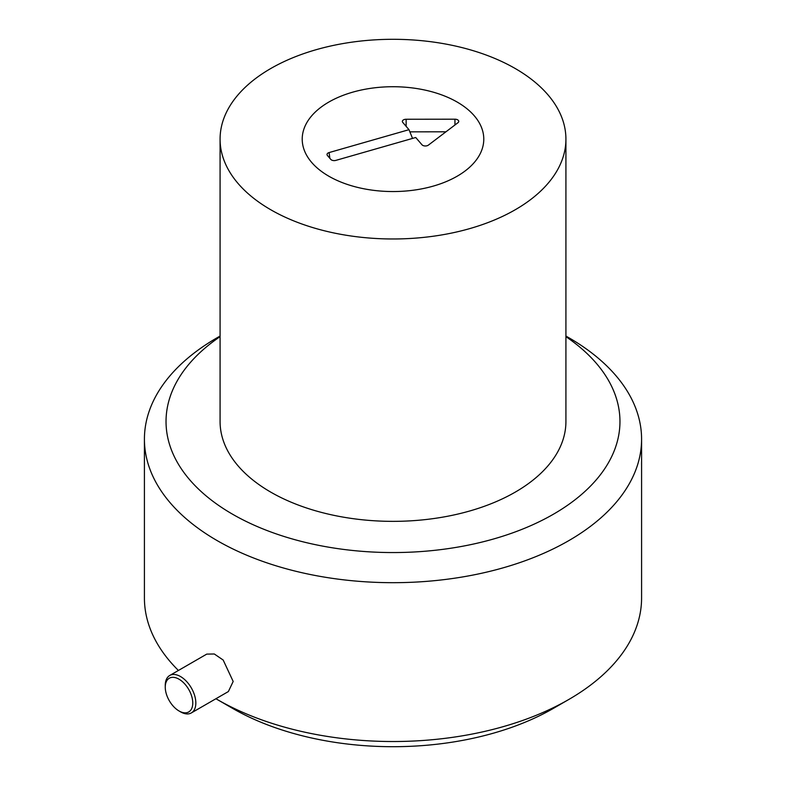 <?xml version="1.0" encoding="UTF-8"?>
<svg xmlns="http://www.w3.org/2000/svg" width="786" height="786" viewBox="0 0 786 786"><rect width="100%" height="100%" fill="white"/><g stroke="black" fill="none" stroke-linecap="round" stroke-linejoin="round"><path stroke-width="1.18" d="M457.197 102.072A90.783 52.416 180 0 1 483.783 139.142A90.783 52.416 180 0 1 393 191.548A90.783 52.416 180 0 1 302.217 139.142A90.783 52.416 180 0 1 358.259 90.714A90.783 52.416 180 0 1 457.197 102.072M270.728 209.734A172.92 99.842 180 0 1 220.08 139.142A172.92 99.842 180 0 1 393 39.3A172.92 99.842 180 0 1 565.92 139.142A172.92 99.842 180 0 1 459.171 231.379A172.92 99.842 180 0 1 270.728 209.734M565.92 139.142L565.92 421.522A172.92 99.842 180 0 1 459.171 513.759A172.92 99.842 180 0 1 270.728 492.115A172.92 99.842 180 0 1 220.08 421.522L220.08 139.142M408.995 129.68L402.756 122.41A3.783 2.181 180 0 1 402.422 121.85A3.783 2.181 180 0 1 406.136 119.256L454.947 119.197A3.783 2.181 180 0 1 458.67 121.801A3.783 2.181 180 0 1 457.963 122.704L428.37 145.125A3.783 2.181 180 0 1 421.974 144.771L415.725 137.501L335.858 160.383A3.783 2.181 180 0 1 330.788 159.401L327.428 155.49A3.783 2.181 180 0 1 327.094 154.93A3.783 2.181 180 0 1 329.128 152.563L408.995 129.68L412.542 138.415M445.947 131.802L409.879 131.851M352.639 92.188A90.783 52.416 180 0 1 483.783 139.142A90.783 52.416 180 0 1 393 191.548A90.783 52.416 180 0 1 302.217 139.142A90.783 52.416 180 0 1 352.639 92.188M192.776 703.028A19.454 11.23 60 0 1 179.021 710.966A19.454 11.23 60 0 1 165.256 687.141A19.454 11.23 60 0 1 179.021 679.202A19.454 11.23 60 0 1 192.776 703.028M179.021 710.966L180.544 711.851A21.615 12.478 -120 0 0 191.352 712.922A21.615 12.478 -120 0 0 195.832 703.028A21.615 12.478 -120 0 0 186.39 681.275A21.615 12.478 -120 0 0 169.737 675.479A21.615 12.478 -120 0 0 165.256 685.372L165.256 687.141M169.737 675.479L206.757 654.109L214.313 653.991L223.175 660.034L233.177 681.462L228.372 691.552L191.352 712.922M220.08 336.044L217.221 337.695A248.582 143.514 0 0 0 144.418 439.168A248.582 143.514 0 0 0 217.231 540.65A248.582 143.514 0 0 0 488.126 571.766A248.582 143.514 0 0 0 641.582 439.168L641.582 598.018A248.582 143.514 180 0 1 568.779 699.491A248.582 143.514 180 0 1 217.231 699.491A248.582 143.514 180 0 1 217.221 699.491A248.582 143.514 180 0 1 215.924 698.734M178.422 670.468A248.582 143.514 180 0 1 144.418 598.018L144.418 439.168M232.509 708.324L232.509 708.324A226.967 131.036 0 0 0 232.509 708.324L217.221 699.491L232.509 708.324A226.967 131.036 0 0 0 553.491 708.324L568.779 699.491M641.582 439.168A248.582 143.514 0 0 0 568.779 337.695A248.582 143.514 0 0 0 568.769 337.695L565.92 336.044M565.92 336.654A226.967 131.036 180 0 1 546.869 517.846A226.967 131.036 180 0 1 232.509 514.182A226.967 131.036 180 0 1 220.08 336.654M329.128 152.563L329.845 158.31M454.947 119.197L454.956 124.984M406.136 119.256L406.136 126.35"/></g></svg>
